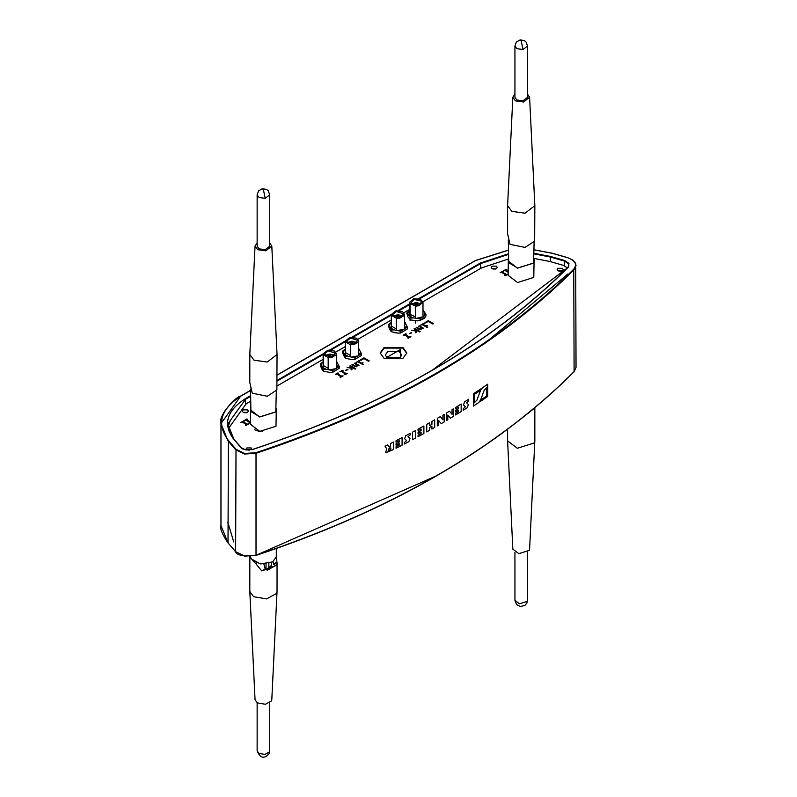 <?xml version="1.0" encoding="UTF-8"?>
<svg xmlns="http://www.w3.org/2000/svg" width="797" height="797" viewBox="0 0 797 797"><rect width="100%" height="100%" fill="white"/><g stroke="black" fill="none" stroke-linecap="round" stroke-linejoin="round"><path stroke-width="1.2" d="M495.565 269.007L492.945 269.007M246.662 412.707L244.041 412.707M561.486 271.139L558.876 271.139M230.213 420.677L228.042 427.232M484.088 343.965L567.872 273.989M408.004 436.696L410.256 434.863L410.256 433.349L405.743 435.73L404.627 438.729L406.619 440.671L404.358 442.494L404.358 444.009L408.881 441.638L409.987 438.639L408.004 436.696M386.575 448.581L385.778 452.726L393.469 449.568L393.469 442.006L390.52 443.481L390.52 446.509L389.255 447.137L387.76 444.856L385.011 446.2L386.575 448.581M388.687 448.93L388.687 450.444L390.809 449.388L390.809 447.884L388.687 448.93M388.189 450.464L388.687 450.444M402.087 445.184L396.049 448.273L396.049 446.758L399.177 445.164L399.177 443.65L396.049 445.244L396.049 443.74L399.177 442.136L399.177 440.631L396.049 442.225L396.049 440.711L402.087 437.623L402.087 445.184M415.616 438.051L412.517 439.705L412.517 432.143L415.616 430.48L415.616 438.051M423.894 433.528L418.056 436.726L418.056 435.222L421.085 433.568L421.085 432.054L418.056 433.707L418.056 432.193L421.085 430.539L421.085 429.025L418.056 430.679L418.056 429.165L423.894 425.967L423.894 433.528M429.543 430.37L426.754 431.934L426.754 424.373L429.543 422.808L429.543 425.708L431.924 424.363L431.924 421.464L434.694 419.88L434.694 427.441L431.924 429.025L431.924 426.116L429.543 427.471L429.543 430.37M444.208 421.902L441.229 423.655L438.619 420.487L438.619 425.18L437.314 425.937L437.314 418.365L440.313 416.622L442.913 419.79L442.913 415.098L444.208 414.33L444.208 421.902M453.324 416.423L450.385 418.206L447.824 415.058L447.824 419.75L446.539 420.517L446.539 412.956L449.488 411.182L452.048 414.32L452.048 409.628L453.324 408.851L453.324 416.423M461.164 411.571L455.675 414.978L455.675 413.464L458.524 411.7L458.524 410.196L455.675 411.949L455.675 410.435L458.524 408.682L458.524 407.167L455.675 408.931L455.675 407.416L461.164 403.999L461.164 411.571M466.574 402.724L468.616 400.771L468.616 399.257L464.521 401.877L463.515 404.936L465.328 406.779L463.266 408.731L463.266 410.236L467.371 407.626L468.377 404.567L466.574 402.724M479.943 390.689L474.414 394.356L474.414 402.226L473.428 402.874L473.428 393.798L480.701 388.966L479.943 390.689M478.778 402.505L473.428 406.052L473.428 403.631L476.995 400.014L480.601 390.291L482.404 387.82L487.664 384.224L487.664 386.645L484.178 390.291L480.591 400.034L478.778 402.505M486.708 388.059L487.664 387.402L487.664 396.478L480.491 401.359L481.249 399.636L486.708 395.92L486.708 388.059M567.325 267.941L563.599 265.431L549.92 261.486L534.1 258.447M508.337 259.025L481.537 267.922L422.928 301.754M409.678 309.405L403.9 312.743M391.297 320.015L357.973 339.263M345.37 346.536L335.746 352.095M323.144 359.367L277.047 385.977M250.537 401.28L246.213 403.78L228.849 427.989L229.118 431.217M228.888 429.274L228.849 430.47M402.913 347.522L384.104 347.522L380.199 352.961L384.104 358.391L402.913 358.391L406.809 352.961L402.913 347.522M243.284 412.408L247.419 412.408M247.498 409.877L243.205 409.877L242.318 411.122L243.205 412.358L247.498 412.358L248.385 411.122L247.498 409.877M558.109 270.841L562.254 270.841M562.333 268.32L558.03 268.32L557.143 269.555L558.03 270.801L562.333 270.801L563.22 269.555L562.333 268.32M492.177 268.699L496.322 268.699M496.401 266.178L492.108 266.178L491.211 267.423L492.108 268.659L496.401 268.659L497.288 267.423L496.401 266.178M247.987 450.116L249.75 450.046M252.001 449.618L251.204 447.944L246.911 447.944L246.014 449.189L246.343 449.966M389.663 329.041L390.221 330.107M394.684 332.678L396.607 332.937M422.051 319.597L424.652 318.073L425.449 316.668M380.229 353.45L384.114 348.09L402.893 348.09L406.789 353.45M400.562 349.435L400.562 357.584L386.455 357.584L400.562 349.435M399.865 357.953L401.688 354.974L399.287 351.636L387.721 351.636L385.33 354.974L387.153 357.953M502.439 272.146L503.395 271.588L502.768 271.229L500.167 272.723L501.751 272.534L505.687 274.806L504.73 275.363L505.358 275.722L507.958 274.218L506.374 274.407L502.439 272.146M508.127 271.468L505.866 270.163L506.822 269.615L506.195 269.247L503.594 270.751L505.178 270.562L508.127 272.255M250.527 422.121L246.602 419.85L247.558 419.302L246.931 418.933L244.33 420.437L245.914 420.248L249.84 422.52L248.883 423.068L250.328 422.958M250.328 417.05L250.676 417.578M250.328 419.65L250.607 420.178M243.175 421.832L244.131 421.274L243.503 420.916L240.903 422.42L242.487 422.231L246.412 424.492L245.456 425.05L246.084 425.409L248.684 423.914L247.1 424.104L243.175 421.832M411.063 332.638L409.26 333.684L411.66 332.987L411.063 332.638M347.392 369.34L345.589 370.386L347.99 369.688L347.392 369.34M428.298 320.663L424.97 322.586L425.598 322.944L428.238 321.42L432.801 324.05L433.488 323.652L428.298 320.663M422.38 324.718L425.698 326.64L427.391 325.664L425.797 325.933L423.038 324.339L424.383 323.562L423.825 323.243L420.467 325.186L422.38 324.718M427.162 327.507L427.859 327.109L426.415 327.079L427.162 327.507M419.332 325.834L418.674 326.222L421.454 327.896L421.175 328.892L419.87 328.942L416.881 327.258L416.223 327.637L418.853 329.161L420.836 329.599L422.111 328.165L423.346 328.155L419.332 325.834M414.749 328.484L414.091 328.862L415.506 329.679L415.476 330.466L411.481 330.366L415.486 330.984L415.456 332.708L416.283 332.229L416.293 330.137L419.451 331.96L420.109 331.582L414.749 328.484M363.97 357.833L360.642 359.756L361.27 360.114L363.91 358.59L368.473 361.22L369.16 360.822L363.97 357.833M358.052 361.888L361.37 363.811L363.063 362.834L361.469 363.103L358.71 361.509L360.055 360.732L359.497 360.413L356.139 362.356L358.052 361.888M362.834 364.687L363.532 364.279L362.087 364.249L362.834 364.687M355.004 363.014L354.346 363.392L357.126 365.066L356.847 366.062L355.542 366.112L352.553 364.428L351.895 364.807L354.526 366.331L356.508 366.779L357.783 365.335L359.019 365.325L355.004 363.014M350.421 365.654L349.763 366.032L351.178 366.849L351.148 367.636L347.153 367.547L351.158 368.154L351.128 369.878L351.955 369.4L351.965 367.307L355.123 369.131L355.781 368.752L350.421 365.654M405.414 334.66L406.37 334.112L405.743 333.754L403.143 335.248L404.727 335.059L408.652 337.33L407.695 337.878L408.323 338.247L410.923 336.742L409.339 336.932L405.414 334.66M342.122 371.203L343.079 370.655L342.451 370.286L339.851 371.791L341.435 371.601L345.36 373.873L344.404 374.421L345.031 374.789L347.631 373.285L346.047 373.474L342.122 371.203M337.619 373.803L338.576 373.245L337.948 372.886L335.348 374.391L336.932 374.201L340.867 376.463L339.911 377.021L340.538 377.38L343.138 375.885L341.554 376.074L337.619 373.803M265.979 569.387L266.019 568.729L265.431 569.068M266.019 563.081L266.019 568.729M271.498 562.503L271.498 565.561L268.838 567.105L268.838 563.459M268.838 567.105L266.925 569.935M267.662 569.686L270.332 568.151L271.498 565.561M276.31 548.525L276.31 556.704L272.753 561.845L260.39 563.937L251.065 558.807L250.537 556.475M269.027 753.723L269.715 750.884L269.027 753.723C264.225 759.202 260.26 758.256 257.142 750.884L258.876 753.384L264.913 754.41L269.456 751.9M249.84 556.515L249.81 591.484L253.576 596.694L266.636 598.906L276.499 593.476L277.037 591.484L277.047 563.12L276.31 556.097M249.81 591.484L255.05 699.696L257.361 702.894L265.401 704.259L271.468 700.922L271.807 699.696L277.037 591.484M263.887 564.146L265.202 568.938L267.423 570.224L275.722 565.432L273.501 564.146L273.102 561.626M249.81 557.053L255.668 563.509L256.554 563.001M265.202 568.938L261.765 570.931L276.499 565.332L276.948 562.164L273.501 564.146M261.765 570.931L255.668 563.509M347.631 342.63L351.517 341.275M353.499 343.886L346.994 341.833L346.785 340.986L350.55 338.077L357.046 340.13L357.265 340.986L353.499 343.886M352.533 341.275L356.408 342.63M350.401 344.702L345.569 341.923L345.37 340.986L350.152 337.3L356.618 338.207L358.68 340.986L358.491 341.883L353.898 344.663L350.401 344.702L350.401 356.677M352.324 342.421L351.726 341.255L352.324 342.421L352.762 341.405L351.288 341.405L350.979 344.284M345.569 341.923L345.569 355.233M345.988 352.951L350.401 355.432M345.37 348.956L342.59 351.168L342.59 352.912L344.603 357.195L345.42 358.252L352.105 359.646L354.854 359.517L354.854 357.773L361.449 353.689L358.62 348.339M354.854 359.517L361.449 355.422L361.449 353.689M344.513 349.485L343.417 352.234L344.603 354.456L348.169 356.379L354.854 357.773M348.169 356.379L345.42 356.518L345.42 358.252M344.603 354.456L345.42 356.518M343.417 352.234L342.59 351.168M352.105 356.907L356.777 356.08M359.527 354.376L360.633 351.626M359.447 349.405L358.68 348.767M254.522 429.214L255.349 430.28L259.374 431.316M262.024 431.665L262.602 431.665M325.415 355.462L329.291 354.107M331.273 356.717L324.777 354.665L324.558 353.808L328.324 350.909L334.83 352.961L335.039 353.808L331.273 356.717M330.307 354.107L334.192 355.462M328.175 357.534L323.353 354.745L323.144 353.808L327.926 350.122L334.391 351.029L336.454 353.808L336.264 354.715L331.672 357.494L328.175 357.534L328.175 369.509M330.097 355.253L329.51 354.087L330.097 355.253L330.546 354.237L329.061 354.237L328.753 357.116M323.353 354.745L323.353 368.065M323.771 365.783L328.175 368.264M323.144 361.788L320.374 364L320.374 365.743L322.377 370.027L323.203 371.083L329.878 372.478L332.628 372.338L332.628 370.605L339.233 366.52L336.404 361.171M332.628 372.338L339.233 368.254L339.233 366.52M322.297 362.316L321.191 365.066L322.377 367.287L325.953 369.21L332.628 370.605M325.953 369.21L323.203 369.35L323.203 371.083M322.377 367.287L323.203 369.35M321.191 365.066L320.374 364M329.878 369.738L334.551 368.911M337.31 367.208L338.406 364.458M337.221 362.237L336.454 361.599M411.939 303.906L415.825 302.541M418.325 305.042L411.491 303.408L411.093 302.252L414.33 299.453L421.175 301.097L421.573 302.252L418.325 305.042M416.841 302.541L420.716 303.906M415.396 306.058L410.086 303.577L409.678 302.252L413.792 298.696L420.388 299.204L422.988 302.252L418.863 305.799L415.396 306.058L415.396 318.013M416.731 306.108L416.731 303.667L415.934 302.551L416.731 303.667L417.379 303.109L415.934 302.551M415.287 305.55L415.596 302.681M410.086 303.577L410.086 316.628M410.086 319.557L410.086 320.683M415.396 320.743L415.396 323.164M410.525 314.586L415.396 316.788M409.678 310.252L406.729 313.022L407.835 316.758L410.515 319.906L417.319 320.882L420.119 320.583L420.119 318.84L425.937 314.377L422.988 309.953M420.119 320.583L425.937 316.11L425.937 314.377M408.423 311.219L407.835 314.018L409.409 316.17L413.314 317.864L420.119 318.84M413.314 317.864L410.515 318.162L410.515 319.906M409.409 316.17L410.515 318.162M407.835 314.018L406.729 313.022M417.319 318.142L421.812 317.037M424.243 315.174L424.831 312.374M393.559 316.12L397.444 314.755M399.427 317.365L392.921 315.313L392.712 314.466L396.478 311.567L402.983 313.61L403.192 314.466L399.427 317.365M398.46 314.755L402.346 316.12M396.328 318.192L391.496 315.403L391.297 314.466L396.079 310.78L402.545 311.687L404.607 314.466L404.418 315.373L399.825 318.152L396.328 318.192L396.328 330.167M398.251 315.901L397.653 314.745L398.251 315.901L398.689 314.895L397.215 314.895L396.906 317.764M391.496 315.403L391.496 328.713M391.925 326.431L396.328 328.922M391.297 322.436L388.528 324.658L388.528 326.401L390.53 330.685L391.357 331.741L398.032 333.126L400.781 332.997L400.781 331.253L407.387 327.168L404.547 321.829M400.781 332.997L407.387 328.912L407.387 327.168M390.45 322.964L389.344 325.714L390.53 327.946L394.097 329.868L400.781 331.253M394.097 329.868L391.357 329.998L391.357 331.741M390.53 327.946L391.357 329.998M389.344 325.714L388.528 324.658M398.032 330.386L402.704 329.569M405.454 327.866L406.56 325.116M405.374 322.885L404.607 322.247M508.337 259.573L508.127 275.294L517.532 282.546L533.781 277.416L534.1 259.573M508.127 260.918L517.532 268.171L533.781 263.05L534.309 260.918M508.337 240.216L508.695 262.671L517.592 268.061L533.582 263.01L534.1 242.418M522.991 49.534L527.504 46.047L527.504 97.373L522.991 100.85L516.874 99.994L514.932 97.373L514.932 46.047L516.874 48.677L522.991 49.534L521.218 40.916L520.172 39.85L516.376 42.042L514.932 46.047M527.504 94.166L529.597 97.234L534.837 205.666L525.054 213.207L511.813 211.354L507.599 205.666L512.84 97.234L514.932 94.166M529.597 97.234L523.579 102.016L515.43 100.87L512.84 97.234M534.837 205.666L534.657 241.132L525.054 247.419L510.03 244.36L507.599 233.8L507.599 205.666M250.537 408.403L250.328 424.124L259.742 431.376L275.991 426.256L276.31 408.403M250.328 409.758L259.742 417.01L275.991 411.88L276.519 409.758M250.537 389.056L250.906 411.511L259.802 416.891L275.792 411.85L276.31 391.257M265.192 198.363L269.715 194.886L269.715 246.203L265.192 249.69L259.085 248.833L257.142 246.203L257.142 194.886L259.085 197.507L265.192 198.363L263.428 189.746L262.372 188.68L258.587 190.872L257.142 194.886M269.715 243.005L271.807 246.074L277.047 354.496L267.264 362.037L254.024 360.184L249.81 354.496L255.05 246.074L257.142 243.005M271.807 246.074L265.79 250.846L257.64 249.71L255.05 246.074M277.047 354.496L276.868 389.972L267.264 396.258L252.231 393.19L249.81 382.64L249.81 354.496M532.575 409.678L530.832 411.122M507.599 429.294L507.599 440.94L517.383 448.263L534.289 442.933L534.837 440.721L534.837 407.795M507.599 440.94L512.84 549.143L518.857 553.656L529.258 550.378L529.597 549.143L534.827 440.94M528.222 413.245L534.588 408.004M508.337 250.208L475.59 260.569L277.047 375.208M250.537 390.51L240.604 396.239L220.968 423.615L228.012 440.89L235.633 449.717L244.49 454.041L256.016 453.294C390.52 408.512 496.551 347.293 574.109 269.645L576.032 265.451L575.404 262.99L571.588 259.384M250.537 390.361L240.694 396.049C236.46 396.298 217.88 415.088 220.968 423.615L220.968 525.572L228.012 542.847L228.39 440.432C216.276 424.114 220.44 409.329 240.903 396.069L240.604 396.239M228.39 440.432L236.012 449.259L235.633 551.673L244.49 555.997L256.016 555.25C390.52 510.478 496.551 449.259 574.109 371.601L576.032 367.417L575.703 263.618L572.864 260.061L567.843 257.69L552.55 253.287L534.1 249.79M236.012 449.259L244.609 453.463L255.807 452.736L256.016 453.294L256.016 555.25M255.807 452.736C390.241 407.984 496.222 346.795 573.75 269.187L574.109 371.601M573.75 269.187C577.377 264.385 575.364 260.569 567.723 257.75L552.441 253.346L534.1 249.869M568.092 267.244L568.919 265.212L568.57 263.877L564.505 261.097L564.505 265.74M431.516 370.784L568.241 267.264L568.968 263.458L564.694 260.539L550.448 256.445L534.1 253.307M564.694 260.539L564.505 261.097L550.269 257.003L550.269 261.585M250.537 395.72L245.157 398.829C226.497 410.923 222.702 424.412 233.74 439.286L242.567 448.86M508.337 254.432L480.671 263.548L480.671 268.42M550.448 256.445L550.269 257.003L534.1 253.894M250.537 396.408L245.456 399.347L245.456 404.228M508.337 253.845L480.372 263.03L480.671 263.548L419.481 298.865M409.678 304.534L399.038 310.681M391.297 315.144L353.111 337.191M345.37 341.654L330.885 350.022M323.144 354.486L277.047 381.105M245.157 398.829L245.456 399.347L227.783 423.984L233.91 439.277M234.119 439.526L240.843 447.515L245.904 449.986L252.49 449.558C386.057 405.145 491.311 344.384 568.241 267.264L567.872 267.483M480.372 263.03L418.674 298.656M409.678 303.846L397.942 310.621M391.297 328.583L391.297 314.466L352.005 337.141M345.37 355.093L345.37 340.986L329.789 349.973M323.144 367.925L323.144 353.808L277.047 380.418M228.012 542.847L235.633 551.673M256.016 555.32L436.338 475.869M238.542 553.975L244.609 556.107L255.807 555.389M227.783 522.174L233.74 541.94M526.817 603.18L527.504 600.33L526.817 603.18L524.864 605.451L520.222 606.537L516.665 604.674L514.932 600.33L519.445 603.817L527.245 601.356M508.337 250.128L475.381 260.549L277.047 375.058M568.919 265.212L567.942 267.314C491.191 344.354 385.997 405.085 252.36 449.508C244.52 449.737 240.784 449.1 241.162 447.585L234.059 439.356L229.307 431.715L227.783 423.984M220.968 525.572C219.813 528.461 222.184 534.279 228.072 543.016L235.693 551.843C236.41 555.24 243.165 556.436 255.947 555.439C390.55 510.658 496.581 449.428 574.049 371.781L576.032 367.417M228.849 430.549L228.849 427.989M269.715 702.755L269.715 750.884M257.142 702.755L257.142 750.884M358.68 340.986L358.68 354.904M353.071 344.284L353.071 341.833M336.454 353.808L336.454 367.736M330.845 357.116L330.845 354.665M422.988 302.252L422.988 316.14M417.379 305.55L417.379 303.109M409.678 302.252L409.678 316.369M404.607 314.466L404.607 328.394M398.998 317.764L398.998 315.323M527.504 46.047L526.11 42.102L524.386 40.617L520.172 39.85M269.715 194.886L268.32 190.941L266.596 189.447L262.372 188.68M514.932 552.211L514.932 600.33M527.504 552.211L527.504 600.33"/></g></svg>
